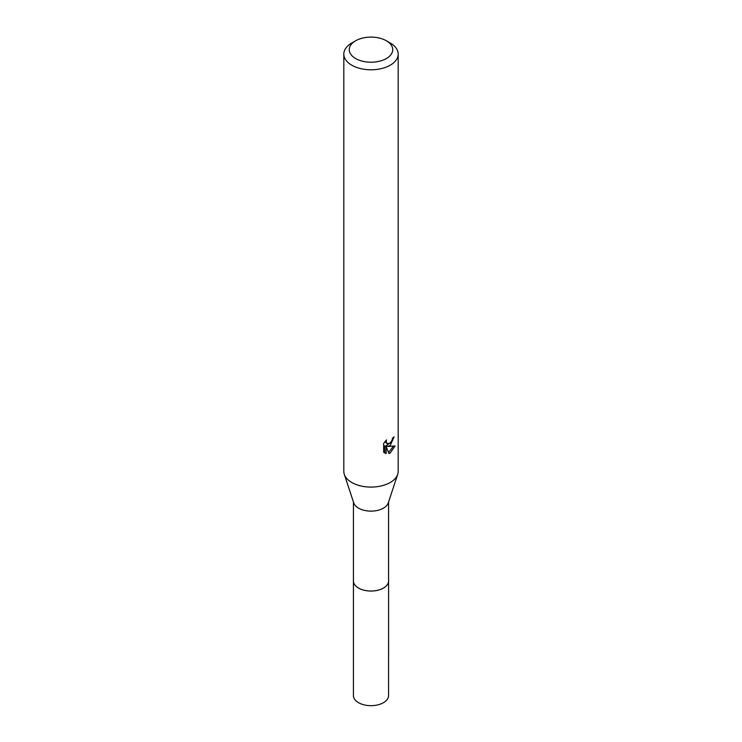 <?xml version="1.0" encoding="UTF-8"?>
<svg xmlns="http://www.w3.org/2000/svg" width="742" height="742" viewBox="0 0 742 742"><rect width="100%" height="100%" fill="white"/><g stroke="black" fill="none" stroke-linecap="round" stroke-linejoin="round"><path stroke-width="1.11" d="M388.576 580.429A17.595 10.156 180 0 1 388.595 580.884A17.576 10.147 180 0 1 383.428 588.054A17.576 10.147 180 0 1 364.276 590.252A17.576 10.147 180 0 1 353.424 580.875A17.595 10.156 180 0 1 353.424 580.429M388.576 580.559A17.585 10.156 180 0 1 383.438 588.072A17.585 10.156 180 0 1 364.007 590.205A17.585 10.156 180 0 1 353.424 580.559M386.378 40.782L390.227 42.999A27.185 15.693 180 0 1 398.185 54.092L398.185 471.383A27.185 15.693 180 0 1 397.703 474.323L388.27 502.881A17.576 10.147 180 0 1 383.428 508.159A17.576 10.147 180 0 1 365.834 510.682A17.576 10.147 180 0 1 353.73 502.881L344.297 474.323A27.185 15.693 180 0 1 343.815 471.383L343.815 54.092A27.185 15.693 180 0 1 351.773 42.999L355.622 40.782A21.75 12.558 180 0 1 386.378 40.782A21.75 12.558 180 0 1 386.378 58.535A21.75 12.558 180 0 1 355.622 58.535A21.75 12.558 180 0 1 355.622 40.782L351.773 42.999M397.703 474.323A27.185 15.693 180 0 1 390.227 482.486A27.185 15.693 180 0 1 363.005 486.39A27.185 15.693 180 0 1 344.297 474.323M390.218 445.488L387.621 446.471L395.069 445.988L390.218 453.037L388.947 453.575L386.128 446.545L386.128 453.64L383.642 452.184L383.642 443.428L386.499 439.885L386.118 441.62L387.176 443.707L390.218 443.141L392.184 439.997L392.472 438.179A27.185 15.693 0 0 0 394.132 436.806L390.218 445.488M398.185 54.092A27.185 15.693 180 0 1 390.227 65.194A27.185 15.693 180 0 1 360.593 68.598A27.185 15.693 180 0 1 343.815 54.092M391.368 441.796L386.322 445.719L387.621 446.471M392.397 439.097L392.62 438.068M387.176 443.707L384.903 441.638M384.189 452.676L384.82 452.88L384.82 445.794L386.128 446.545M388.53 452.509L393.362 446.332M384.82 452.889L386.128 453.64M353.405 580.884A17.595 10.156 180 0 0 358.553 588.072A17.595 10.156 180 0 0 377.734 590.27A17.595 10.156 180 0 0 388.595 580.884L388.576 695.523A17.576 10.147 180 0 1 377.724 704.9A17.576 10.147 180 0 1 358.572 702.702A17.576 10.147 180 0 1 353.424 695.523L353.424 501.944M388.576 580.875L388.576 501.944"/></g></svg>
